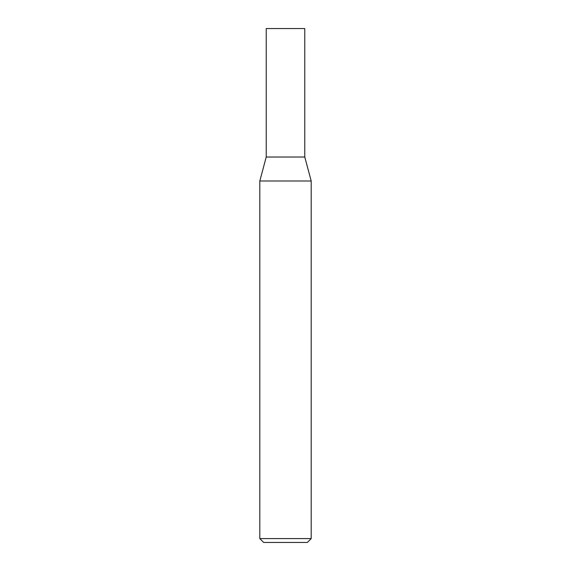 <?xml version="1.0" encoding="UTF-8"?>
<svg xmlns="http://www.w3.org/2000/svg" width="571" height="571" viewBox="0 0 571 571"><rect width="100%" height="100%" fill="white"/><g stroke="black" fill="none" stroke-linecap="round" stroke-linejoin="round"><path stroke-width="0.86" d="M285.5 538.596L311.195 538.596L311.195 181L259.805 181L259.805 538.596L285.5 538.596M259.805 538.596L263.659 542.45L307.341 542.45L311.195 538.596M311.195 181L304.771 157.025L266.229 157.025L266.229 28.55L304.771 28.55L304.771 157.025L266.229 157.025L259.805 181"/></g></svg>
